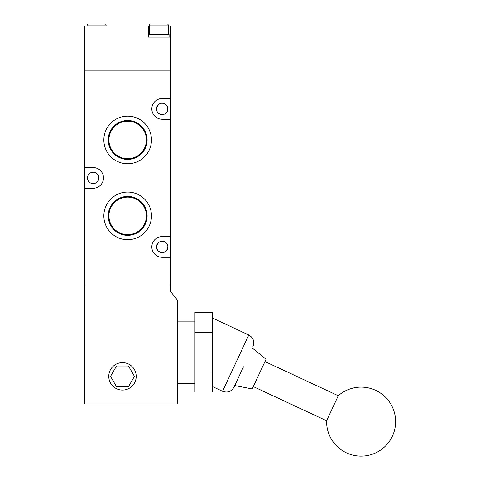 <?xml version="1.0" encoding="UTF-8"?>
<svg xmlns="http://www.w3.org/2000/svg" width="480" height="480" viewBox="0 0 480 480"><rect width="100%" height="100%" fill="white"/><g stroke="black" fill="none" stroke-linecap="round" stroke-linejoin="round"><path stroke-width="0.72" d="M84.528 188.268L84.528 167.562L93.156 167.562A10.356 10.356 0 0 1 103.506 177.918A10.356 10.356 0 0 1 93.156 188.268L84.528 188.268L84.528 403.962L177.702 403.962L177.702 300.432L170.802 291.804L170.802 284.898L84.528 284.898L170.802 284.898L170.802 257.292L162.174 257.292A10.356 10.356 0 0 1 151.824 246.942A10.356 10.356 0 0 1 162.174 236.586L170.802 236.586L170.802 119.25L162.174 119.25A10.356 10.356 0 0 1 151.824 108.894A10.356 10.356 0 0 1 162.174 98.544L170.802 98.544L170.802 70.932L84.528 70.932L170.802 70.932L170.802 26.07L168.216 26.07M149.232 26.07L84.528 26.07L84.528 167.562M148.368 26.07L148.368 37.116L170.802 37.116M165.642 104.376L162.378 103.206M158.712 104.376L157.644 105.444C160.656 102.486 163.68 102.486 166.704 105.444L167.868 108.894C166.296 113.886 166.296 113.886 167.868 108.894A5.694 5.694 0 0 1 162.174 114.588A5.694 5.694 0 0 1 156.48 108.894A5.694 5.694 0 0 1 162.174 103.2A5.694 5.694 0 0 1 167.868 108.894L167.148 111.672M166.416 112.692L167.142 111.678M167.49 106.848L166.704 105.444M167.664 248.442L167.868 246.942C166.296 241.95 166.296 241.95 167.868 246.942L166.704 250.392C163.692 253.35 160.674 253.35 157.644 250.392L156.48 246.942C158.052 241.95 158.052 241.95 156.48 246.942A5.694 5.694 0 0 1 162.174 241.242A5.694 5.694 0 0 1 167.868 246.942A5.694 5.694 0 0 1 162.174 252.636A5.694 5.694 0 0 1 156.48 246.942L157.71 243.408M156.858 248.982L157.644 250.392M98.85 177.918A5.694 5.694 0 0 0 93.156 172.224A5.694 5.694 0 0 0 87.456 177.918A5.694 5.694 0 0 0 93.156 183.612A5.694 5.694 0 0 0 98.85 177.918M156.684 107.394L156.48 108.894L157.644 105.444M158.712 251.46L161.97 252.63M165.642 251.46L166.704 250.392M103.854 139.956A23.814 23.814 0 0 1 127.662 116.142A23.814 23.814 0 0 1 151.476 139.956A23.814 23.814 0 0 1 127.662 163.77A23.814 23.814 0 0 1 103.854 139.956M147.132 139.956A19.464 19.464 0 0 0 127.662 120.492A19.464 19.464 0 0 0 108.198 139.956A19.464 19.464 0 0 0 127.662 159.42A19.464 19.464 0 0 0 147.132 139.956M103.854 215.88A23.814 23.814 0 0 1 127.662 192.066A23.814 23.814 0 0 1 151.476 215.88A23.814 23.814 0 0 1 127.662 239.694A23.814 23.814 0 0 1 103.854 215.88M147.132 215.88A19.464 19.464 0 0 0 127.662 196.416A19.464 19.464 0 0 0 108.198 215.88A19.464 19.464 0 0 0 127.662 235.344A19.464 19.464 0 0 0 147.132 215.88M146.418 139.956A18.756 18.756 0 0 0 127.662 121.2A18.756 18.756 0 0 0 108.912 139.956A18.756 18.756 0 0 0 127.662 158.712A18.756 18.756 0 0 0 146.418 139.956M146.418 215.88A18.756 18.756 0 0 0 127.662 197.124A18.756 18.756 0 0 0 108.912 215.88A18.756 18.756 0 0 0 127.662 234.636A18.756 18.756 0 0 0 146.418 215.88M156.48 108.894C158.052 113.886 158.052 113.886 156.48 108.894M170.802 257.292L170.802 236.586M170.802 119.25L170.802 98.544M136.206 376.356A13.716 13.716 0 0 0 122.49 362.634A13.716 13.716 0 0 0 108.768 376.356A13.716 13.716 0 0 0 122.49 390.072A13.716 13.716 0 0 0 136.206 376.356M194.958 372.12L212.214 372.12L212.214 392.046L194.958 392.046L194.958 312.348L212.214 312.348L212.214 332.274L194.958 332.274M116.508 366L110.532 376.356L116.508 386.706L128.466 386.706L134.442 376.356L128.466 366L116.508 366M212.214 332.274L212.214 372.12M326.598 420.762L338.262 395.742A34.512 34.512 0 0 1 392.37 436.206A34.512 34.512 0 0 1 326.598 420.762L253.296 386.586M243.492 366.78L234.012 387.114L243.492 366.78M234.744 385.548L252.198 388.944L259.134 374.076L266.064 359.208L252.246 348.018M158.724 37.116L148.368 37.116L148.368 34.356L169.074 34.356L169.074 37.116M168.216 34.356L168.216 25.038A1.038 1.038 0 0 0 167.178 24L150.27 24A1.038 1.038 0 0 0 149.232 25.038L149.232 34.356M106.092 26.07L106.092 25.038A1.038 1.038 0 0 0 105.06 24L88.152 24A1.038 1.038 0 0 0 87.114 25.038L87.114 26.07M212.214 317.928L248.802 334.986L222.546 391.284C227.514 393.036 231.33 391.644 234.012 387.114M168.216 25.038L149.232 25.038M106.092 25.038L87.114 25.038M194.958 383.256L177.702 383.256M194.958 321.138L177.702 321.138M338.262 395.742L264.966 361.566M248.802 334.986C253.332 337.662 254.718 341.484 252.972 346.452M222.546 391.284L212.214 386.466"/></g></svg>
